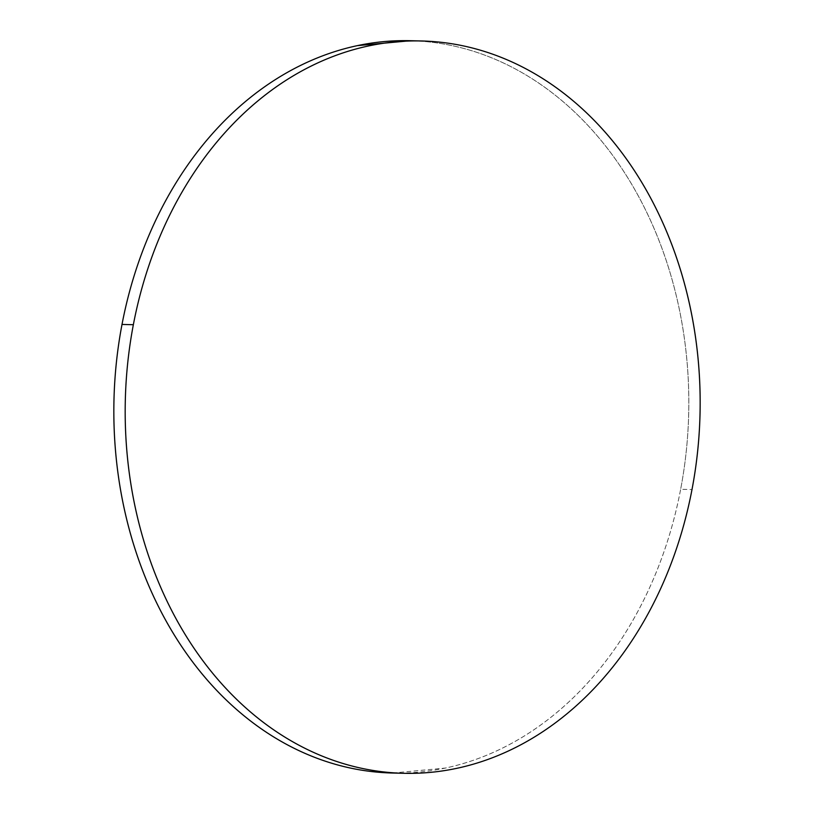 <?xml version="1.0" encoding="UTF-8"?>
<svg xmlns="http://www.w3.org/2000/svg" width="814" height="814" viewBox="0 0 814 814"><rect width="100%" height="100%" fill="white"/><g stroke="black" fill="none" stroke-linecap="round" stroke-linejoin="round"><path stroke-width="0.61" stroke-dasharray="4.07 3.05" d="M392.317 773.025A366.269 287.444 91.4 0 0 680.646 489.285L691.992 489.56L680.646 489.285A366.269 287.444 91.4 0 0 415.985 40.914M392.643 773.025L445.329 768.07C463.98 764.102 482.183 757.865 499.908 749.348C517.643 740.832 534.574 730.199 550.702 717.46C566.829 704.721 581.847 690.109 595.756 673.636C609.666 657.163 622.191 639.143 633.333 619.566C644.485 599.989 654.039 579.242 661.996 557.315C669.963 535.388 676.18 512.708 680.646 489.285C685.113 465.852 687.759 442.124 688.563 418.081C689.366 394.047 688.329 370.177 685.439 346.459C682.549 322.741 677.869 299.633 671.387 277.147C664.916 254.66 656.776 233.221 646.967 212.82C637.159 192.43 625.874 173.474 613.105 155.952C600.335 138.441 586.345 122.7 571.102 108.73C555.87 94.77 539.692 82.845 522.578 72.965C505.463 63.085 487.739 55.444 469.393 50.03C451.058 44.617 432.458 41.545 413.593 40.802L410.612 40.71"/><path stroke-width="1.22" d="M415.985 40.914A366.269 287.444 91.4 0 0 410.337 40.7A366.269 287.444 91.4 0 0 122.008 324.44L133.354 324.715A366.269 287.444 -88.6 0 1 421.683 40.975A366.269 287.444 -88.6 0 1 691.992 489.56A366.269 287.444 -88.6 0 1 403.663 773.3A366.269 287.444 -88.6 0 1 133.354 324.715L122.008 324.44A366.269 287.444 91.4 0 0 392.317 773.025L403.663 773.3M133.354 324.715C128.887 348.148 126.241 371.876 125.437 395.919C124.634 419.953 125.671 443.823 128.561 467.541C131.451 491.259 136.131 514.367 142.613 536.853C149.084 559.34 157.224 580.779 167.033 601.18C176.842 621.57 188.126 640.526 200.895 658.048C213.665 675.559 227.655 691.3 242.898 705.27C258.13 719.23 274.308 731.155 291.422 741.035C308.537 750.915 326.261 758.556 344.607 763.97C362.942 769.383 381.542 772.455 400.407 773.198C419.261 773.931 438.024 772.323 456.674 768.355C475.335 764.387 493.528 758.139 511.253 749.623C528.988 741.106 545.919 730.484 562.047 717.745C578.184 704.995 593.192 690.394 607.102 673.921C621.011 657.447 633.536 639.417 644.688 619.841C655.83 600.264 665.384 579.517 673.351 557.59C681.308 535.673 687.525 512.993 691.992 489.56C696.469 466.127 699.104 442.399 699.908 418.365C700.712 394.332 699.674 370.451 696.784 346.733C693.894 323.016 689.214 299.918 682.743 277.421C676.261 254.935 668.121 233.496 658.312 213.105C648.504 192.704 637.22 173.748 624.45 156.237C611.69 138.716 597.69 122.975 582.458 109.015C567.216 95.045 551.047 83.12 533.923 73.24C516.809 63.36 499.084 55.718 480.738 50.305C462.403 44.892 443.803 41.819 424.939 41.087C406.084 40.344 387.322 41.962 368.671 45.93C350.02 49.898 331.817 56.135 314.092 64.652C296.357 73.168 279.426 83.801 263.298 96.54C247.171 109.28 232.153 123.891 218.244 140.364C204.334 156.837 191.809 174.857 180.667 194.434C169.516 214.011 159.961 234.758 152.004 256.685C144.037 278.612 137.82 301.292 133.354 324.715M410.612 40.71L357.326 45.645C338.665 49.613 320.472 55.861 302.747 64.377C285.012 72.894 268.081 83.516 251.953 96.255C235.816 109.005 220.808 123.606 206.898 140.079C192.989 156.553 180.464 174.583 169.312 194.159C158.17 213.736 148.616 234.483 140.649 256.41C132.692 278.327 126.475 301.007 122.008 324.44C117.531 347.873 114.896 371.601 114.092 395.635C113.288 419.668 114.326 443.549 117.216 467.267C120.106 490.984 124.786 514.082 131.258 536.579C137.739 559.065 145.879 580.504 155.688 600.895C165.496 621.296 176.78 640.252 189.55 657.763C202.31 675.284 216.31 691.025 231.542 704.985C246.784 718.955 262.953 730.88 280.077 740.76C297.191 750.64 314.916 758.282 333.262 763.695C351.597 769.108 370.197 772.181 389.061 772.913L392.643 773.025M410.337 40.7L421.683 40.975"/></g></svg>
